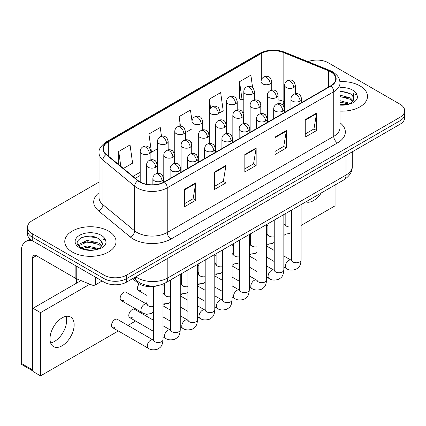 <?xml version="1.0" encoding="UTF-8"?>
<svg xmlns="http://www.w3.org/2000/svg" width="426" height="426" viewBox="0 0 426 426"><rect width="100%" height="100%" fill="white"/><g stroke="black" fill="none" stroke-linecap="round" stroke-linejoin="round"><path stroke-width="0.64" d="M284.637 105.552L283.631 105.147A21.359 12.333 0 0 0 282.742 104.807M158.248 285.526A16.018 9.25 180 0 1 137.502 282.699L132.593 278.647M359.986 85.892A25.629 14.798 0 0 0 339.911 81.6A25.629 14.798 0 0 1 359.986 85.892A25.629 14.798 0 0 1 367.494 96.356A25.629 14.798 0 0 0 359.986 85.892M108.518 231.073A25.629 14.798 0 0 0 80.589 227.867A25.629 14.798 0 0 0 64.768 241.537A25.629 14.798 0 0 0 72.271 252A25.629 14.798 0 0 0 100.206 255.206A25.629 14.798 0 0 0 116.026 241.537A25.629 14.798 0 0 0 108.518 231.073A25.629 14.798 0 0 0 80.589 227.867A25.629 14.798 0 0 0 64.768 241.537A25.629 14.798 0 0 0 72.271 252A25.629 14.798 0 0 0 100.206 255.206A25.629 14.798 0 0 0 116.026 241.537A25.629 14.798 0 0 0 108.518 231.073M330.725 71.829A17.088 9.867 180 0 1 335.725 78.805A17.088 9.867 180 0 1 330.725 85.78L164.212 181.918A17.088 9.867 180 0 1 138.13 180.597L106.409 154.441A17.088 9.867 180 0 1 103.321 148.786A17.088 9.867 180 0 1 108.326 141.81L261.255 53.516A17.088 9.867 180 0 1 283.136 52.409L328.441 70.727A17.088 9.867 180 0 1 330.725 71.829M331.023 71.653A17.514 10.112 0 0 0 328.686 70.524L283.381 52.206A17.514 10.112 0 0 0 260.952 53.341L108.023 141.634A17.514 10.112 0 0 0 106.063 154.585L137.784 180.741A17.514 10.112 0 0 0 164.516 182.088L331.023 85.956A17.514 10.112 0 0 0 331.023 71.653M99.05 182.046L32.248 220.609A16.018 9.25 0 0 0 27.557 227.149L27.557 234.124A16.018 9.25 0 0 0 32.248 240.663L103.987 282.081L103.987 278.593A16.018 9.25 0 0 0 126.644 278.593L400.009 120.771A16.018 9.25 0 0 0 404.7 114.232A16.018 9.25 0 0 1 400.009 120.771L126.644 278.593A16.018 9.25 0 0 1 103.987 278.593L32.248 237.175L103.987 278.593L103.987 275.105A16.018 9.25 0 0 0 126.644 275.105L400.009 117.283A16.018 9.25 0 0 0 404.7 110.744A16.018 9.25 0 0 0 400.009 104.205L328.27 62.782A16.018 9.25 0 0 0 308.014 61.648M27.557 230.636A16.018 9.25 0 0 0 32.248 237.175A16.018 9.25 0 0 1 27.557 230.636M184.41 189.394L184.41 206.834L195.742 200.295L195.742 182.855L184.41 189.394M184.41 203.74L193.138 198.702L195.694 183.436A4.271 2.465 -120 0 0 195.742 182.855M193.058 198.745L195.742 200.295M214.619 171.955L214.619 189.394L225.945 182.855L225.945 165.416L214.619 171.955M214.619 186.3L223.341 181.263L225.902 165.996A4.271 2.465 -120 0 0 225.945 165.416M223.267 181.306L225.945 182.855M305.234 119.637L305.234 137.076L316.566 130.537L316.566 113.098L305.234 119.637M305.234 133.982L313.962 128.945L316.518 113.678A4.271 2.465 -120 0 0 316.566 113.098M313.882 128.987L316.566 130.537M275.031 137.076L275.031 154.516L286.357 147.976L286.357 130.537L275.031 137.076M275.031 151.422L283.753 146.384L286.315 131.117A4.271 2.465 -120 0 0 286.357 130.537M283.679 146.427L286.357 147.976M244.822 154.516L244.822 171.955L256.154 165.416L256.154 147.976L244.822 154.516M244.822 168.861L253.55 163.824L256.106 148.557A4.271 2.465 -120 0 0 256.154 147.976M253.47 163.866L256.154 165.416M340.001 111.111A25.629 14.798 0 0 0 367.494 96.356A25.629 14.798 0 0 1 340.001 111.111M27.557 227.149A16.018 9.25 0 0 0 32.248 233.688L103.987 275.105M123.402 168.451L132.598 163.147L130.042 144.925L118.716 151.464L118.716 164.585M219.944 112.72L223.219 110.829L220.657 92.607L209.331 99.146L209.331 110.723M252.613 87.596L250.866 75.168L239.54 81.707L239.721 99.04M161.486 136.309L160.245 127.486L148.919 134.025L148.919 147.3M192.014 121.165L190.454 110.046L179.128 116.586L179.128 126.256M185.416 132.651L192.004 128.849M179.128 116.586L180.475 126.187M209.331 99.146L210.582 108.066M239.54 81.707L242.096 99.929L243.789 98.949M242.096 99.929L239.54 98.97M148.919 134.025L151.475 152.247L157.476 148.78M151.475 152.247L150.895 152.029M118.716 151.464L120.798 166.305M103.987 282.081A16.018 9.25 0 0 0 126.644 282.081L400.009 124.259A16.018 9.25 0 0 0 404.7 117.72L404.7 110.744M353.756 99.801L353.931 98.97A12.072 6.97 0 0 0 352.568 95.754L350.406 93.784L340.001 90.967M340.001 104.7L348.75 104.226L352.142 103.236C355.401 101.564 357.212 99.476 357.568 96.974L356.897 94.806L353.33 93.688L353.75 99.801L350.806 103.353M340.001 100.68L350.523 103.555M340.001 102.064L349.182 104.13M340.001 95.142L350.396 97.932L353.202 100.855M340.001 96.526L350.396 99.317L352.739 101.51M352.568 95.754L353.926 99.136M340.001 91.302L347.531 92.288M340.001 96.84L347.408 97.794M340.001 102.378L347.408 103.332M102.288 244.982L102.469 244.151A12.072 6.97 0 0 0 101.1 240.935L98.944 238.965C87.815 231.094 69.273 241.366 80.722 247.469C85.392 250.003 90.914 250.648 97.282 249.407L100.674 248.422C103.933 246.75 105.744 244.657 106.101 242.154L105.435 239.992L101.867 238.869L102.288 244.982L99.338 248.539M81.078 247.676L87.271 245.924L99.061 248.741M95.941 248.512L86.324 247.687L82.5 248.379L87.271 247.309L97.719 249.316M78.373 245.44L78.735 244.396L87.271 240.392L98.933 243.118L101.734 246.036M78.704 245.839L87.271 241.776L98.933 244.503L101.271 246.691M101.1 240.935L102.458 244.316M81.59 237.57L86.324 236.611L96.063 237.474M82.484 242.847L86.324 242.149L95.941 242.974M54.528 341.423A17.088 9.867 120 0 0 65.966 316.374A17.088 9.867 120 0 1 54.528 341.423A17.088 9.867 120 0 1 50.641 342.925A17.088 9.867 120 0 0 54.528 341.423M95.397 277.124L95.397 284.861L102.102 280.995M33.047 241.127A21.359 12.333 -120 0 0 25.725 241.569A21.359 12.333 -120 0 0 21.3 251.345L21.3 363.394L32.626 369.938L32.626 257.884A5.341 3.083 60 0 1 33.734 255.44A5.341 3.083 60 0 1 36.402 255.706L75.881 278.503L75.881 265.856M33.004 371.057L21.854 364.619A2.668 1.539 -60 0 1 21.3 363.394M76.424 283.215L76.424 278.748M32.626 369.938A2.668 1.539 120 0 0 33.004 371.025M95.397 284.861A2.668 1.539 180 0 1 91.979 285.037L76.238 278.673A2.668 1.539 180 0 1 75.881 278.503M153.387 312.072L151.496 313.318C147.476 314.537 144.286 314.266 141.917 312.487A4.803 2.774 -60 0 1 140.921 310.288A4.803 2.774 -60 0 1 144.536 304.286A4.803 2.774 -60 0 1 146.725 304.164L125.958 292.177A4.803 2.774 120 0 0 123.556 292.412A4.803 2.774 120 0 0 120.414 296.65A4.803 2.774 120 0 0 121.154 300.5A4.803 2.774 120 0 0 123.556 300.261M112.523 327.631L148.237 348.255A4.803 2.774 -60 0 1 147.502 344.4A4.803 2.774 -60 0 1 150.644 340.166A4.803 2.774 -60 0 1 150.857 340.049A4.803 2.774 -60 0 1 153.046 339.927L117.326 319.308A4.803 2.774 120 0 0 114.924 319.543A4.803 2.774 120 0 0 111.782 323.781A4.803 2.774 120 0 0 112.523 327.631A4.803 2.774 120 0 0 114.924 327.392M153.387 320.192L134.589 309.34A4.803 2.774 120 0 0 132.188 309.58A4.803 2.774 120 0 0 129.046 313.813A4.803 2.774 120 0 0 129.781 317.663A4.803 2.774 120 0 0 132.188 317.429M62.079 345.784A17.088 9.867 120 0 0 73.24 330.725A17.088 9.867 120 0 0 70.62 317.035A17.088 9.867 120 0 0 62.079 317.881A17.088 9.867 120 0 0 50.918 332.935A17.088 9.867 120 0 0 53.532 346.631A17.088 9.867 120 0 0 62.079 345.784M305.852 201.849A17.088 9.867 120 0 0 313.541 200.598A17.088 9.867 120 0 0 321.236 192.967M147.066 302.114A4.803 2.774 120 0 0 146.288 303.914M198.857 272.214A4.803 2.774 120 0 0 198.079 274.014M233.379 252.277A4.803 2.774 120 0 0 232.601 254.082M250.642 242.314A4.803 2.774 120 0 0 249.865 244.114M301.102 225.439L335.065 205.833L335.065 184.985M89.865 284.179L40.555 312.647L40.555 375.865L118.311 330.975M127.922 325.427L135.575 321.007M145.186 315.458L147.439 314.159M162.998 305.176L164.702 304.191M180.262 295.207L181.961 294.228M197.526 285.239L199.224 284.259M214.789 275.276L216.488 274.291M232.053 265.307L233.752 264.328M249.311 255.339L251.015 254.359M266.575 245.376L268.279 244.391M283.838 235.408L285.537 234.428M216.12 262.246A4.803 2.774 120 0 0 215.343 264.045M181.593 282.177A4.803 2.774 120 0 0 180.816 283.982M164.329 292.145A4.803 2.774 120 0 0 163.552 293.945M139.19 283.87A4.803 2.774 120 0 0 138.413 290.532A4.803 2.774 120 0 0 140.82 290.292M80.977 280.59L33.004 308.286L33.004 371.504L40.555 375.865M40.555 312.647L33.004 308.286M137.502 281.282L137.502 282.699M340.001 122.747A26.7 15.416 180 0 1 337.52 142.896L171.007 239.029A5.341 3.083 60 0 1 167.232 232.489L333.744 136.357A21.359 12.333 0 0 0 340.001 127.635L340.001 82.99A21.359 12.333 180 0 1 333.744 91.712A5.341 3.083 -120 0 0 331.023 85.956M171.007 239.029A26.7 15.416 180 0 1 133.253 239.029A26.7 15.416 180 0 1 130.26 236.973L98.539 210.817A26.7 15.416 180 0 1 99.05 192.728M137.028 232.489A21.359 12.333 0 0 0 167.232 232.489L167.232 187.845A21.359 12.333 180 0 1 134.632 186.199L102.911 160.043A21.359 12.333 180 0 1 99.05 152.971L99.05 197.616A21.359 12.333 0 0 0 102.911 204.688L134.632 230.844A21.359 12.333 0 0 0 137.028 232.489M340.001 82.99C339.655 79.321 339.314 76.27 332.637 71.829L329.83 70.466A5.341 2.503 112 0 0 328.686 70.524M329.83 70.466L284.525 52.153C275.681 49.022 267.288 49.475 259.338 53.511A5.341 3.083 60 0 1 260.952 53.341M108.023 141.634A5.341 3.083 -120 0 0 106.409 141.805C100.866 145.788 98.417 149.51 99.05 152.971M106.063 154.585A5.341 3.573 129.5 0 0 102.911 160.043L102.911 204.688A5.341 3.573 -50.5 0 1 98.539 210.817M284.525 52.153A5.341 2.503 112 0 0 283.381 52.206M137.784 180.741A5.341 3.573 129.5 0 0 134.632 186.199L134.632 230.844A5.341 3.573 -50.5 0 1 130.26 236.973M164.516 182.088A5.341 3.083 60 0 1 167.232 187.845L333.744 91.712L333.744 136.357A5.341 3.083 60 0 0 337.52 142.896M126.644 275.105L126.644 282.081M400.009 117.283L400.009 124.259M32.248 233.688L32.248 240.663M108.326 141.81L108.326 156.022M328.441 70.727L328.441 87.101M283.136 52.409L283.136 101.239A17.088 9.867 0 0 0 278.05 99.838M284.637 101.846L283.136 101.239A9.612 4.5 -68 0 0 284.637 105.382M261.255 53.516L261.255 80.221M261.053 102.464L260.249 102.927M243.789 112.432L242.99 112.89M226.525 122.395L225.727 122.858M209.262 132.364L208.463 132.827M192.004 142.332L191.199 142.79M174.74 152.295L173.936 152.758M157.476 162.263L156.677 162.727M140.213 172.232L133.018 176.38M261.053 104.13A9.612 5.549 60 0 1 260.781 104.95M244.822 155.069L256.106 148.557M275.031 137.63L286.315 131.117M305.234 120.191L316.518 113.678M214.619 172.509L225.902 165.996M184.41 189.948L195.694 183.436M135.825 276.783A21.359 12.333 0 0 0 137.593 277.944A21.359 12.333 0 0 0 167.801 277.944L346.013 175.049A21.359 12.333 0 0 0 352.27 166.332C352.424 171.63 349.602 176.167 343.803 179.937L165.586 282.832A10.682 6.166 60 0 0 167.801 277.944L167.801 258.321M346.013 155.431L346.013 175.049A10.682 6.166 60 0 1 343.803 179.937M135.239 277.118A10.682 7.141 129.5 0 0 137.156 281L133.599 278.066M300.069 101.122A5.341 3.083 0 0 0 301.635 98.944C300.788 95.855 299.947 94.343 299.1 94.402C297.556 93.31 295.729 93.283 293.626 94.322A5.341 3.083 60 0 1 296.294 94.583A5.341 3.083 -120 0 1 300.069 101.122A5.341 3.083 0 0 1 292.518 101.122A5.341 3.083 0 0 1 290.958 98.944C291.038 96.92 291.927 95.381 293.626 94.322M283.838 267.075L286.341 268.518A4.803 2.774 -60 0 1 285.606 264.668A4.803 2.774 -60 0 1 288.743 260.435A4.803 2.774 -60 0 1 288.956 260.318A4.803 2.774 -60 0 1 291.15 260.195L283.838 255.978M291.767 260.68L291.336 261.037L291.49 259.998A4.803 2.774 -0 0 0 292.896 261.958A4.803 2.774 -0 0 0 299.473 262.081A4.803 2.774 -0 0 0 301.102 259.998C300.554 266.777 298.599 267.501 295.916 269.349C291.901 270.569 288.711 270.297 286.341 268.518M293.748 87.506A5.341 3.083 0 0 0 295.314 85.328C294.467 82.239 293.626 80.727 292.779 80.786C291.235 79.694 289.408 79.667 287.305 80.706A5.341 3.083 60 0 1 289.973 80.967A5.341 3.083 -120 0 1 293.748 87.506A5.341 3.083 0 0 1 286.197 87.506A5.341 3.083 0 0 1 284.637 85.328C284.717 83.304 285.606 81.765 287.305 80.706M283.838 224.209A4.803 2.774 -60 0 1 284.829 224.433L283.838 223.863M285.447 224.917L285.015 225.274L285.17 224.236A4.803 2.774 -0 0 0 286.576 226.195A4.803 2.774 -0 0 0 291.49 226.866M270.169 83.858A5.341 3.083 0 0 0 271.729 81.68C270.883 78.592 270.041 77.079 269.195 77.138C267.65 76.046 265.824 76.02 263.721 77.053A5.341 3.083 60 0 1 266.394 77.319A5.341 3.083 -120 0 1 270.169 83.858A5.341 3.083 0 0 1 262.618 83.858A5.341 3.083 0 0 1 261.053 81.68C261.133 79.657 262.022 78.112 263.721 77.053M282.811 111.09A5.341 3.083 0 0 0 284.371 108.912C283.524 105.824 282.683 104.311 281.836 104.37C280.292 103.278 278.466 103.252 276.362 104.285A5.341 3.083 60 0 1 279.035 104.551A5.341 3.083 -120 0 1 282.811 111.09A5.341 3.083 0 0 1 275.255 111.09A5.341 3.083 0 0 1 273.694 108.912C273.774 106.889 274.663 105.344 276.362 104.285M266.575 277.044L269.078 278.487A4.803 2.774 -60 0 1 268.343 274.637A4.803 2.774 -60 0 1 271.479 270.404A4.803 2.774 -60 0 1 271.697 270.286A4.803 2.774 -60 0 1 273.886 270.164L266.575 265.941M274.504 270.648L274.072 271.005L274.227 269.967A4.803 2.774 -0 0 0 275.633 271.926A4.803 2.774 -0 0 0 282.209 272.044A4.803 2.774 -0 0 0 283.838 269.967C283.295 276.74 281.341 277.464 278.652 279.318C274.637 280.537 271.447 280.26 269.078 278.487M265.547 121.059A5.341 3.083 0 0 0 267.107 118.875C266.266 115.792 265.419 114.274 264.578 114.333C263.028 113.247 261.202 113.22 259.099 114.253A5.341 3.083 60 0 1 261.772 114.519A5.341 3.083 -120 0 1 265.547 121.059A5.341 3.083 0 0 1 257.996 121.059A5.341 3.083 0 0 1 256.431 118.875C256.511 116.852 257.4 115.313 259.099 114.253M249.311 287.007L251.814 288.455A4.803 2.774 -60 0 1 251.079 284.6A4.803 2.774 -60 0 1 254.221 280.367A4.803 2.774 -60 0 1 254.434 280.249A4.803 2.774 -60 0 1 256.622 280.127L249.311 275.91M257.24 280.612L256.809 280.968L256.963 279.93A4.803 2.774 -0 0 0 258.374 281.895A4.803 2.774 -0 0 0 264.951 282.012A4.803 2.774 -0 0 0 266.575 279.93C266.032 286.709 264.077 287.433 261.394 289.281C257.373 290.505 254.184 290.228 251.814 288.455M248.283 131.022A5.341 3.083 0 0 0 249.849 128.844C249.002 125.755 248.156 124.243 247.314 124.301C245.765 123.21 243.944 123.183 241.84 124.222A5.341 3.083 60 0 1 244.508 124.483A5.341 3.083 -120 0 1 248.283 131.022A5.341 3.083 0 0 1 240.733 131.022A5.341 3.083 0 0 1 239.167 128.844C239.247 126.82 240.136 125.276 241.84 124.222M232.053 296.975L234.556 298.418A4.803 2.774 -60 0 1 233.815 294.568A4.803 2.774 -60 0 1 236.957 290.335A4.803 2.774 -60 0 1 237.17 290.218A4.803 2.774 -60 0 1 239.359 290.095L232.053 285.878M239.976 290.58L239.545 290.937L239.7 289.898A4.803 2.774 -0 0 0 241.111 291.858A4.803 2.774 -0 0 0 247.687 291.98A4.803 2.774 -0 0 0 249.311 289.898C248.768 296.677 246.814 297.401 244.13 299.249C240.115 300.468 236.92 300.192 234.556 298.418M231.02 140.99A5.341 3.083 0 0 0 232.585 138.812C231.739 135.724 230.892 134.206 230.051 134.265C228.506 133.178 226.68 133.152 224.577 134.185A5.341 3.083 60 0 1 227.244 134.451A5.341 3.083 -120 0 1 231.02 140.99A5.341 3.083 0 0 1 223.469 140.99A5.341 3.083 0 0 1 221.903 138.812C221.983 136.789 222.873 135.244 224.577 134.185M214.789 306.944L217.292 308.387A4.803 2.774 -60 0 1 216.552 304.537A4.803 2.774 -60 0 1 219.694 300.298A4.803 2.774 -60 0 1 219.907 300.186A4.803 2.774 -60 0 1 222.095 300.064L214.789 295.841M222.713 300.548L222.287 300.9L222.441 299.867A4.803 2.774 -0 0 0 223.847 301.826A4.803 2.774 -0 0 0 230.423 301.943A4.803 2.774 -0 0 0 232.053 299.867C231.504 306.64 229.55 307.364 226.866 309.217C222.851 310.437 219.656 310.16 217.292 308.387M276.49 97.474A5.341 3.083 0 0 0 278.05 95.296C277.204 92.208 276.362 90.695 275.515 90.754C273.971 89.662 272.145 89.636 270.041 90.669A5.341 3.083 60 0 1 272.715 90.935A5.341 3.083 -120 0 1 276.49 97.474A5.341 3.083 0 0 1 268.939 97.474A5.341 3.083 0 0 1 267.374 95.296C267.453 93.273 268.343 91.728 270.041 90.669M266.575 234.178A4.803 2.774 -60 0 1 267.565 234.401L266.575 233.826M268.183 234.886L267.752 235.237L267.906 234.199A4.803 2.774 -0 0 0 269.312 236.164A4.803 2.774 -0 0 0 274.227 236.835M259.226 107.443A5.341 3.083 0 0 0 260.792 105.259C259.945 102.176 259.099 100.658 258.257 100.717C256.708 99.631 254.881 99.604 252.778 100.637A5.341 3.083 60 0 1 255.451 100.903A5.341 3.083 -120 0 1 259.226 107.443A5.341 3.083 0 0 1 251.675 107.443A5.341 3.083 0 0 1 250.11 105.259C250.19 103.236 251.079 101.697 252.778 100.637M249.311 244.141A4.803 2.774 -60 0 1 250.302 244.364L249.311 243.794M250.919 244.849L250.488 245.206L250.642 244.167A4.803 2.774 -0 0 0 252.054 246.127A4.803 2.774 -0 0 0 256.963 246.803M241.963 117.406A5.341 3.083 0 0 0 243.528 115.228C242.682 112.139 241.835 110.627 240.994 110.685C239.444 109.594 237.623 109.567 235.519 110.606A5.341 3.083 60 0 1 238.187 110.866A5.341 3.083 -120 0 1 241.963 117.406A5.341 3.083 0 0 1 234.412 117.406A5.341 3.083 0 0 1 232.846 115.228C232.926 113.204 233.815 111.665 235.519 110.606M232.053 254.109A4.803 2.774 -60 0 1 233.038 254.333L232.053 253.763M233.656 254.817L233.224 255.174L233.379 254.136A4.803 2.774 -0 0 0 234.79 256.095A4.803 2.774 -0 0 0 239.7 256.766M252.906 93.826A5.341 3.083 0 0 0 254.471 91.643C253.624 88.56 252.778 87.042 251.936 87.101C250.387 86.015 248.56 85.988 246.457 87.021A5.341 3.083 60 0 1 249.13 87.287A5.341 3.083 -120 0 1 252.906 93.826A5.341 3.083 0 0 1 245.355 93.826A5.341 3.083 0 0 1 243.789 91.643C243.869 89.62 244.758 88.081 246.457 87.021M235.642 103.795A5.341 3.083 0 0 0 237.207 101.612C236.361 98.523 235.514 97.011 234.673 97.069C233.123 95.978 231.302 95.951 229.199 96.99A5.341 3.083 60 0 1 231.866 97.25A5.341 3.083 -120 0 1 235.642 103.795A5.341 3.083 0 0 1 228.091 103.795A5.341 3.083 0 0 1 226.525 101.612C226.605 99.588 227.495 98.049 229.199 96.99M218.378 113.758A5.341 3.083 0 0 0 219.944 111.58C219.097 108.492 218.25 106.979 217.409 107.038C215.865 105.946 214.038 105.92 211.935 106.953A5.341 3.083 60 0 1 214.603 107.219A5.341 3.083 -120 0 1 218.378 113.758A5.341 3.083 0 0 1 210.827 113.758A5.341 3.083 0 0 1 209.262 111.58C209.342 109.557 210.236 108.012 211.935 106.953M201.115 123.726A5.341 3.083 0 0 0 202.68 121.543C201.833 118.46 200.992 116.942 200.145 117.001C198.601 115.915 196.775 115.888 194.671 116.921A5.341 3.083 60 0 1 197.339 117.187A5.341 3.083 -120 0 1 201.115 123.726A5.341 3.083 0 0 1 193.564 123.726A5.341 3.083 0 0 1 192.004 121.543C192.083 119.52 192.973 117.981 194.671 116.921M356.897 94.806A15.277 8.818 0 0 0 352.664 90.12A15.277 8.818 0 0 0 340.001 87.602M340.001 105.11A15.277 8.818 0 0 0 348.75 104.226M105.435 239.992A15.277 8.818 0 0 0 101.196 235.301A15.277 8.818 0 0 0 79.593 235.301A15.277 8.818 0 0 0 79.593 247.772A15.277 8.818 0 0 0 97.282 249.407M32.626 257.884L36.402 255.706M76.238 266.064L76.238 278.673M91.979 285.037L91.979 275.148M224.699 127.374A5.341 3.083 0 0 0 226.265 125.196C225.418 122.108 224.571 120.595 223.73 120.654C222.186 119.562 220.359 119.536 218.256 120.569A5.341 3.083 60 0 1 220.924 120.835A5.341 3.083 -120 0 1 224.699 127.374A5.341 3.083 0 0 1 217.148 127.374A5.341 3.083 0 0 1 215.583 125.196C215.662 123.173 216.557 121.628 218.256 120.569M214.789 264.077A4.803 2.774 -60 0 1 215.774 264.301L214.789 263.726M216.392 264.786L215.966 265.137L216.12 264.099A4.803 2.774 -0 0 0 217.526 266.064A4.803 2.774 -0 0 0 222.441 266.735M213.756 150.958A5.341 3.083 0 0 0 215.322 148.775C214.475 145.692 213.628 144.174 212.787 144.233C211.243 143.147 209.416 143.12 207.313 144.153A5.341 3.083 60 0 1 209.981 144.419A5.341 3.083 -120 0 1 213.756 150.958A5.341 3.083 0 0 1 206.205 150.958A5.341 3.083 0 0 1 204.64 148.775C204.725 146.752 205.614 145.213 207.313 144.153M197.526 316.907L200.028 318.355A4.803 2.774 -60 0 1 199.293 314.5A4.803 2.774 -60 0 1 202.43 310.266A4.803 2.774 -60 0 1 202.643 310.149A4.803 2.774 -60 0 1 204.831 310.027L197.526 305.809M205.449 310.511L205.023 310.868L205.178 309.83A4.803 2.774 -0 0 0 206.583 311.795A4.803 2.774 -0 0 0 213.16 311.912A4.803 2.774 -0 0 0 214.789 309.83C214.241 316.609 212.286 317.333 209.603 319.18C205.588 320.405 202.393 320.128 200.028 318.355M196.492 160.921A5.341 3.083 0 0 0 198.058 158.744C197.211 155.655 196.37 154.143 195.523 154.201C193.979 153.11 192.153 153.083 190.049 154.121A5.341 3.083 60 0 1 192.717 154.382A5.341 3.083 -120 0 1 196.492 160.921A5.341 3.083 0 0 1 188.942 160.921A5.341 3.083 0 0 1 187.381 158.744C187.461 156.72 188.351 155.176 190.049 154.121M180.262 326.875L182.765 328.318A4.803 2.774 -60 0 1 182.03 324.468A4.803 2.774 -60 0 1 185.166 320.235A4.803 2.774 -60 0 1 185.379 320.118A4.803 2.774 -60 0 1 187.573 319.995L180.262 315.778M188.191 320.48L187.76 320.837L187.914 319.798A4.803 2.774 -0 0 0 189.32 321.758A4.803 2.774 -0 0 0 195.896 321.88A4.803 2.774 -0 0 0 197.526 319.798C196.977 326.577 195.023 327.301 192.339 329.149C188.324 330.368 185.134 330.091 182.765 328.318M179.234 170.89A5.341 3.083 0 0 0 180.794 168.712C179.948 165.623 179.106 164.106 178.26 164.164C176.715 163.078 174.889 163.051 172.786 164.085A5.341 3.083 60 0 1 175.459 164.351A5.341 3.083 -120 0 1 179.234 170.89A5.341 3.083 0 0 1 171.683 170.89A5.341 3.083 0 0 1 170.118 168.712C170.198 166.688 171.087 165.144 172.786 164.085M162.998 336.844L165.501 338.287A4.803 2.774 -60 0 1 164.766 334.437A4.803 2.774 -60 0 1 167.903 330.198A4.803 2.774 -60 0 1 168.121 330.086A4.803 2.774 -60 0 1 170.309 329.964L162.998 325.741M170.927 330.448L170.496 330.8L170.65 329.767A4.803 2.774 -0 0 0 172.056 331.726A4.803 2.774 -0 0 0 178.632 331.843A4.803 2.774 -0 0 0 180.262 329.767C179.719 336.54 177.764 337.264 175.075 339.117C171.06 340.337 167.871 340.06 165.501 338.287M161.971 180.858A5.341 3.083 0 0 0 163.536 178.675C162.689 175.592 161.843 174.074 161.001 174.133C159.452 173.047 157.625 173.015 155.522 174.053A5.341 3.083 60 0 1 158.195 174.319A5.341 3.083 -120 0 1 161.971 180.858A5.341 3.083 0 0 1 154.42 180.858A5.341 3.083 0 0 1 152.854 178.675C152.934 176.652 153.823 175.113 155.522 174.053M153.664 340.411L153.232 340.768L153.387 339.73A4.803 2.774 -0 0 0 154.798 341.695A4.803 2.774 -0 0 0 161.374 341.812A4.803 2.774 -0 0 0 162.998 339.73C162.455 346.508 160.501 347.233 157.817 349.08C153.797 350.305 150.607 350.028 148.237 348.255M207.435 137.342A5.341 3.083 0 0 0 209.001 135.159C208.154 132.076 207.308 130.558 206.466 130.617C204.922 129.531 203.095 129.504 200.992 130.537A5.341 3.083 60 0 1 203.66 130.803A5.341 3.083 -120 0 1 207.435 137.342A5.341 3.083 0 0 1 199.885 137.342A5.341 3.083 0 0 1 198.319 135.159C198.404 133.136 199.293 131.597 200.992 130.537M197.526 274.04A4.803 2.774 -60 0 1 198.511 274.264L197.526 273.694M199.128 274.749L198.702 275.105L198.857 274.067A4.803 2.774 -0 0 0 200.263 276.027A4.803 2.774 -0 0 0 205.178 276.698M190.172 147.305A5.341 3.083 0 0 0 191.737 145.128C190.891 142.039 190.049 140.527 189.203 140.585C187.658 139.494 185.832 139.467 183.728 140.505A5.341 3.083 60 0 1 186.396 140.766A5.341 3.083 -120 0 1 190.172 147.305A5.341 3.083 0 0 1 182.621 147.305A5.341 3.083 0 0 1 181.061 145.128C181.141 143.104 182.03 141.56 183.728 140.505M180.262 284.009A4.803 2.774 -60 0 1 181.252 284.233L180.262 283.663M181.87 284.717L181.439 285.074L181.593 284.035A4.803 2.774 -0 0 0 182.999 285.995A4.803 2.774 -0 0 0 187.914 286.666M172.913 157.274A5.341 3.083 0 0 0 174.474 155.096C173.627 152.007 172.786 150.495 171.939 150.548C170.395 149.462 168.568 149.435 166.465 150.469A5.341 3.083 60 0 1 169.138 150.735A5.341 3.083 -120 0 1 172.913 157.274A5.341 3.083 0 0 1 165.363 157.274A5.341 3.083 0 0 1 163.797 155.096C163.877 153.072 164.766 151.528 166.465 150.469M162.998 293.977A4.803 2.774 -60 0 1 163.989 294.201L162.998 293.626M164.606 294.68L164.175 295.037L164.329 293.999A4.803 2.774 -0 0 0 165.735 295.963A4.803 2.774 -0 0 0 170.65 296.634M155.65 167.242A5.341 3.083 0 0 0 157.215 165.059C156.369 161.976 155.522 160.458 154.681 160.517C153.131 159.43 151.305 159.404 149.201 160.437A5.341 3.083 60 0 1 151.874 160.703A5.341 3.083 -120 0 1 155.65 167.242A5.341 3.083 0 0 1 148.099 167.242A5.341 3.083 0 0 1 146.533 165.059C146.613 163.036 147.502 161.497 149.201 160.437M147.343 304.649L146.911 305.005L147.066 303.967A4.803 2.774 -0 0 0 148.477 305.927A4.803 2.774 -0 0 0 153.387 306.598M183.856 133.689A5.341 3.083 0 0 0 185.416 131.512C184.57 128.423 183.728 126.911 182.882 126.969C181.338 125.878 179.511 125.851 177.408 126.889A5.341 3.083 60 0 1 180.076 127.15A5.341 3.083 -120 0 1 183.856 133.689A5.341 3.083 0 0 1 176.3 133.689A5.341 3.083 0 0 1 174.74 131.512C174.82 129.488 175.709 127.949 177.408 126.889M166.593 143.658A5.341 3.083 0 0 0 168.153 141.48C167.306 138.391 166.465 136.879 165.618 136.938C164.074 135.846 162.247 135.819 160.144 136.852A5.341 3.083 60 0 1 162.817 137.119A5.341 3.083 -120 0 1 166.593 143.658A5.341 3.083 0 0 1 159.042 143.658A5.341 3.083 0 0 1 157.476 141.48C157.556 139.456 158.445 137.912 160.144 136.852M149.329 153.626A5.341 3.083 0 0 0 150.895 151.443C150.048 148.36 149.201 146.842 148.36 146.901C146.81 145.814 144.989 145.788 142.88 146.821A5.341 3.083 60 0 1 145.554 147.087A5.341 3.083 -120 0 1 149.329 153.626A5.341 3.083 0 0 1 141.778 153.626A5.341 3.083 0 0 1 140.213 151.443C140.292 149.419 141.182 147.881 142.88 146.821M259.338 53.511L106.409 141.805M284.637 105.446L282.289 104.679M192.004 145.58L191.737 145.735M174.74 155.549L174.474 155.698M140.213 175.48L135.34 178.292M165.586 282.832C156.992 287.151 148.397 287.151 139.803 282.832L137.156 281M352.27 166.332L352.27 151.821M291.475 260.371L291.15 260.195M301.102 204.592L301.102 259.998M301.635 102.575L301.635 98.944M274.227 261.527L266.575 257.107M291.49 210.14L291.49 259.998M290.958 108.742L290.958 98.944M274.227 250.429L266.575 246.01M285.154 224.603L284.829 224.433M283.838 234.231L289.595 233.586L291.49 232.34M295.314 93.693L295.314 85.328M285.17 213.793L285.17 224.236M267.906 225.764L266.575 224.992M284.637 112.389L284.637 85.328M271.729 90.046L271.729 81.68M261.053 113.588L261.053 81.68M274.211 270.334L273.886 270.164M283.838 214.56L283.838 269.967M284.371 112.544L284.371 108.912M256.963 271.495L249.311 267.075M274.227 220.109L274.227 269.967M273.694 118.705L273.694 108.912M256.963 260.392L249.311 255.978M256.953 280.303L256.622 280.127M266.575 224.523L266.575 279.93M267.107 122.507L267.107 118.875M239.7 281.458L232.053 277.044M256.963 230.077L256.963 279.93M256.431 128.673L256.431 118.875M239.7 270.361L232.053 265.941M239.689 290.271L239.359 290.095M249.311 234.492L249.311 289.898M249.849 132.475L249.849 128.844M222.441 291.427L214.789 287.007M239.7 240.04L239.7 289.898M239.167 138.642L239.167 128.844M222.441 280.329L214.789 275.91M222.425 300.234L222.095 300.064M232.053 244.46L232.053 299.867M232.585 142.444L232.585 138.812M205.178 301.395L197.526 296.975M222.441 250.009L222.441 299.867M221.903 148.605L221.903 138.812M205.178 290.292L197.526 285.878M267.89 234.572L267.565 234.401M266.575 244.199L272.331 243.55L274.227 242.303M278.05 103.662L278.05 95.296M267.906 223.756L267.906 234.199M250.642 235.727L249.311 234.96M267.374 122.358L267.374 95.296M250.632 244.54L250.302 244.364M249.311 254.168L255.073 253.518L256.963 252.272M260.792 113.63L260.792 105.259M250.642 233.725L250.642 244.167M233.379 245.695L232.053 244.929M250.11 132.321L250.11 105.259M233.368 254.503L233.038 254.333M232.053 264.131L237.809 263.486L239.7 262.24M243.528 123.593L243.528 115.228M233.379 243.693L233.379 254.136M216.12 255.664L214.789 254.892M232.846 142.289L232.846 115.228M254.471 100.014L254.471 91.643M243.789 123.551L243.789 91.643M237.207 109.977L237.207 101.612M226.525 133.519L226.525 101.612M219.944 119.946L219.944 111.58M209.262 143.487L209.262 111.58M202.68 129.914L202.68 121.543M192.004 153.451L192.004 121.543M25.725 241.569L30.044 239.077M216.104 264.471L215.774 264.301M214.789 274.099L220.546 273.449L222.441 272.203M226.265 133.562L226.265 125.196M216.12 253.656L216.12 264.099M198.857 265.627L197.526 264.86M215.583 152.258L215.583 125.196M205.162 310.203L204.831 310.027M214.789 254.423L214.789 309.83M215.322 152.407L215.322 148.775M187.914 311.358L180.262 306.944M205.178 259.977L205.178 309.83M204.64 158.573L204.64 148.775M187.914 300.261L180.262 295.841M187.898 320.171L187.573 319.995M197.526 264.392L197.526 319.798M198.058 162.375L198.058 158.744M170.65 321.326L162.998 316.907M187.914 269.94L187.914 319.798M187.381 168.542L187.381 158.744M170.65 310.229L162.998 305.809M170.634 330.134L170.309 329.964M180.262 274.36L180.262 329.767M180.794 172.344L180.794 168.712M153.387 331.29L129.781 317.663M170.65 279.909L170.65 329.767M170.118 178.505L170.118 168.712M153.376 340.102L153.046 339.927M162.998 284.105L162.998 339.73M163.536 182.285L163.536 178.675M153.387 286.506L153.387 339.73M152.854 184.799L152.854 178.675M198.841 274.44L198.511 274.264M197.526 284.067L203.282 283.418L205.178 282.172M209.001 143.53L209.001 135.159M198.857 263.625L198.857 274.067M181.593 275.595L180.262 274.829M198.319 162.221L198.319 135.159M181.577 284.403L181.252 284.233M180.262 294.031L186.018 293.386L187.914 292.14M191.737 153.493L191.737 145.128M181.593 273.588L181.593 284.035M164.329 285.564L162.998 284.792M181.061 172.189L181.061 145.128M164.314 294.371L163.989 294.201M162.998 303.999L168.755 303.349L170.65 302.103M174.474 163.462L174.474 155.096M164.329 283.503L164.329 293.999M147.066 295.527L138.413 290.532M163.797 182.147L163.797 155.096M147.055 304.34L146.725 304.164M157.215 173.43L157.215 165.059M147.066 286.41L147.066 303.967M141.917 312.487L121.154 300.5M146.533 184.261L146.533 165.059M185.416 139.877L185.416 131.512M174.74 163.419L174.74 131.512M168.153 149.845L168.153 141.48M157.476 173.387L157.476 141.48M150.895 159.814L150.895 151.443M140.213 182.008L140.213 151.443"/></g></svg>
